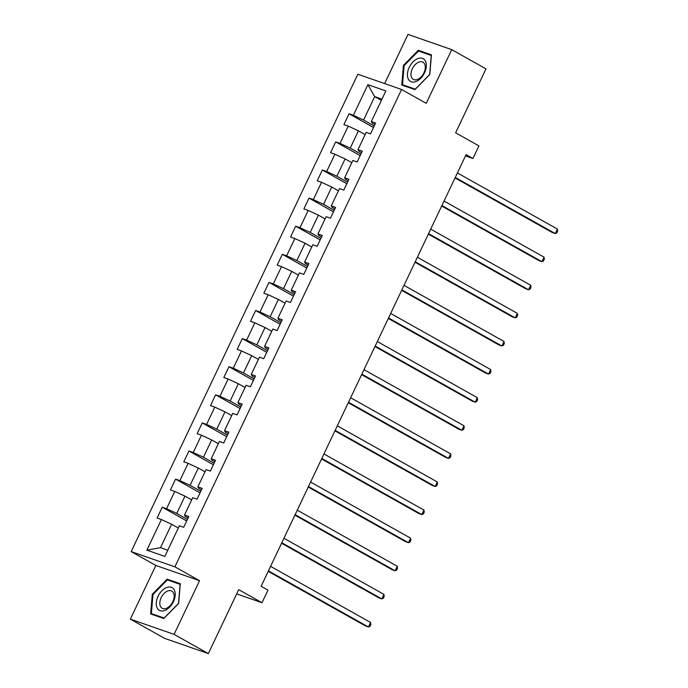 <?xml version="1.0" encoding="UTF-8"?>
<svg xmlns="http://www.w3.org/2000/svg" width="688" height="688" viewBox="0 0 688 688"><rect width="100%" height="100%" fill="white"/><g stroke="black" fill="none" stroke-linecap="round" stroke-linejoin="round"><path stroke-width="1.03" d="M130.35 619.131L164.613 638.361L208.335 653.6L174.073 634.37L199.563 580.689L174.898 566.843L131.176 551.604L155.841 565.45L130.35 619.131L174.073 634.37M174.898 566.843L401.568 89.483L357.846 74.235L131.176 551.604M401.568 89.483L426.233 103.32L451.724 49.639L408.001 34.4L384.644 83.583M451.724 49.639L485.986 68.869L455.619 132.818L478.917 145.89L472.931 158.507L466.077 154.662L261.13 586.271L267.985 590.115L261.999 602.722L238.702 589.65L208.335 653.6M367.899 84.676L353.357 115.3L349.048 113.795L343.914 124.597L348.231 126.102L340.018 143.396L335.701 141.891L330.567 152.702L334.884 154.207L326.671 171.501L322.362 169.996L317.228 180.806L321.537 182.311L313.332 199.597L309.015 198.101L303.881 208.903L308.198 210.408L299.985 227.702L295.668 226.197L290.542 237.007L294.851 238.512L286.638 255.807L282.329 254.302L277.195 265.112L281.512 266.609L273.299 283.903L268.982 282.398L263.857 293.208L268.165 294.713L259.952 312.008L255.644 310.503L250.509 321.313L254.827 322.818L246.614 340.113L242.296 338.608L237.162 349.409L241.479 350.914L233.266 368.209L228.958 366.704L223.824 377.514L228.132 379.019L219.928 396.314L215.611 394.809L210.476 405.619L214.794 407.124L206.581 424.41L202.263 422.914L197.138 433.715L201.446 435.22L193.233 452.515L188.925 451.01L183.791 461.82L188.108 463.325L179.895 480.62L175.578 479.115L170.443 489.925L174.761 491.421L166.548 508.716L162.239 507.211L157.105 518.021L161.413 519.526L146.879 550.151L164.836 556.411L179.379 525.787L183.696 527.292L188.822 516.482L184.513 514.977L192.726 497.691L197.035 499.187L202.169 488.385L197.852 486.88L206.065 469.586L210.382 471.091L215.507 460.281L211.199 458.776L219.412 441.481L223.72 442.986L228.855 432.176L224.546 430.679L232.75 413.385L237.068 414.89L242.202 404.08L237.885 402.575L246.098 385.28L250.406 386.785L255.54 375.975L251.232 374.47L259.445 357.175L263.753 358.68L268.888 347.879L264.57 346.374L272.783 329.079L277.101 330.584L282.226 319.774L277.918 318.269L286.131 300.974L290.439 302.479L295.573 291.669L291.256 290.164L299.469 272.878L303.786 274.374L308.921 263.573L304.603 262.068L312.816 244.773L317.125 246.278L322.259 235.468L317.951 233.963L326.155 216.668L330.472 218.173L335.606 207.363L331.289 205.867L339.502 188.572L343.819 190.077L348.945 179.267L344.636 177.762L352.849 160.467L357.158 161.972L362.292 151.162L357.975 149.657L366.188 132.363L370.505 133.868L375.631 123.057L371.322 121.561L385.865 90.936L367.899 84.676L374.685 96.604L363.565 120.022L374.238 126.007M184.513 514.977L185.27 516.413L188.108 518.004M187.428 519.431L176.756 513.446L184.969 496.151L191.668 499.909M166.548 508.716L176.756 513.446M174.761 491.421L184.969 496.151M197.852 486.88L198.608 488.308L201.446 489.899M200.767 491.327L190.103 485.341L198.316 468.046L205.015 471.805M179.895 480.62L190.103 485.341M188.108 463.325L198.316 468.046M211.199 458.776L211.956 460.203L214.794 461.794M214.114 463.23L203.442 457.236L211.655 439.95L218.354 443.708M193.233 452.515L203.442 457.236M201.446 435.22L211.655 439.95M224.546 430.679L225.294 432.107L228.132 433.698M227.453 435.126L216.789 429.14L225.002 411.845L231.701 415.604M206.581 424.41L216.789 429.14M214.794 407.124L225.002 411.845M237.885 402.575L238.641 404.002L241.479 405.593M240.8 407.021L230.136 401.035L238.34 383.741L245.04 387.499M219.928 396.314L230.136 401.035M228.132 379.019L238.34 383.741M251.232 374.47L251.98 375.897L254.818 377.497M254.147 378.925L243.475 372.939L251.688 355.644L258.387 359.403M233.266 368.209L243.475 372.939M241.479 350.914L251.688 355.644M264.57 346.374L265.327 347.801L268.165 349.392M267.486 350.82L256.822 344.834L265.035 327.54L271.726 331.298M246.614 340.113L256.822 344.834M254.827 322.818L265.035 327.54M277.918 318.269L278.674 319.696L281.512 321.287M280.833 322.715L270.16 316.729L278.373 299.435L285.073 303.202M259.952 312.008L270.16 316.729M268.165 294.713L278.373 299.435M291.256 290.164L292.013 291.6L294.851 293.191M294.172 294.619L283.508 288.633L291.721 271.339L298.42 275.097M273.299 283.903L283.508 288.633M281.512 266.609L291.721 271.339M304.603 262.068L305.36 263.495L308.198 265.086M307.519 266.514L296.846 260.528L305.059 243.234L311.759 246.992M286.638 255.807L296.846 260.528M294.851 238.512L305.059 243.234M317.951 233.963L318.699 235.391L321.537 236.982M320.866 238.418L310.193 232.424L318.406 215.138L325.106 218.896M299.985 227.702L310.193 232.424M308.198 210.408L318.406 215.138M331.289 205.867L332.046 207.294L334.884 208.885M334.205 210.313L323.541 204.327L331.745 187.033L338.444 190.791M313.332 199.597L323.541 204.327M321.537 182.311L331.745 187.033M344.636 177.762L345.393 179.19L348.231 180.781M347.552 182.208L336.879 176.223L345.092 158.928L351.792 162.686M326.671 171.501L336.879 176.223M334.884 154.207L345.092 158.928M357.975 149.657L358.732 151.085L361.57 152.684M360.89 154.112L350.226 148.118L358.439 130.832L365.139 134.59M340.018 143.396L350.226 148.118M348.231 126.102L358.439 130.832M371.322 121.561L372.079 122.989L374.917 124.58M381.384 100.362L374.685 96.604L381.969 99.141M353.357 115.3L363.565 120.022M236.681 593.899L261.999 602.722M465.484 155.909L472.931 158.507M178.321 528.014L171.622 524.247L160.502 547.665L167.786 550.211M146.879 550.151L160.502 547.665M161.413 519.526L171.622 524.247M349.048 113.795L373.515 127.521M335.701 141.891L360.168 155.626M322.362 169.996L346.829 183.73M309.015 198.101L333.482 211.827M295.668 226.197L320.144 239.931M282.329 254.302L306.796 268.036M268.982 282.398L293.458 296.132M255.644 310.503L280.111 324.237M242.296 338.608L266.763 352.333M228.958 366.704L253.425 380.438M215.611 394.809L240.078 408.543M202.263 422.914L226.739 436.639M188.925 451.01L213.392 464.744M175.578 479.115L200.045 492.849M162.239 507.211L186.706 520.945M403.435 65.351L401.766 85.028L414.933 89.621L429.776 74.536L431.445 54.851L418.278 50.267L403.435 65.351L404.114 65.73M199.563 580.689L155.841 565.45M163.804 618.512L178.639 603.419L180.308 583.742L167.141 579.15L152.306 594.243L150.629 613.92L163.804 618.512M421.512 52.082L418.278 50.267M152.977 594.621L152.306 594.243M170.375 580.964L167.141 579.15M455.026 177.943L552.301 232.535L555.259 233.559L455.258 177.444M557.392 229.061L557.65 231.099L556.79 232.905L555.259 233.559L557.392 229.061L457.4 172.937M408.225 78.896A13.012 8.058 -60.7 0 0 420.755 78.269A13.012 8.058 -60.7 0 0 425.537 61.292A13.012 8.058 -60.7 0 0 413.006 61.92A13.012 8.058 -60.7 0 0 408.225 78.896M411.579 77.46A9.847 6.097 -60.7 0 0 413.307 79.387A9.847 6.097 -60.7 0 0 422.346 75.482A9.847 6.097 -60.7 0 0 424.685 64.13A9.847 6.097 -60.7 0 0 422.948 62.204A9.847 6.097 -60.7 0 0 413.909 66.108A9.847 6.097 -60.7 0 0 411.579 77.46M418.493 51.032L431.256 55.479L429.639 74.545L415.26 89.165L402.506 84.719L404.123 65.652L418.493 51.032M405.189 86.224L402.506 84.719M173.428 601.665A13.012 8.058 -60.7 0 0 171.303 587.277A13.012 8.058 -60.7 0 0 158.059 596.307A13.012 8.058 -60.7 0 0 160.184 610.695A13.012 8.058 -60.7 0 0 173.428 601.665M172.808 601.716A9.847 6.097 -60.7 0 0 171.811 591.095A9.847 6.097 -60.7 0 0 161.181 597.657A9.847 6.097 -60.7 0 0 162.17 608.278A9.847 6.097 -60.7 0 0 172.808 601.716M151.369 613.601L152.985 594.535L167.365 579.915L180.118 584.361L178.502 603.428L164.122 618.048L151.369 613.601L154.06 615.115M441.679 206.039L538.962 260.632L541.912 261.664L441.92 205.549M544.053 257.157L544.303 259.204L543.451 261.001L541.912 261.664L544.053 257.157L444.052 201.042M428.34 234.144L525.615 288.736L528.573 289.768L428.572 233.645M530.706 285.262L530.964 287.3L530.104 289.106L528.573 289.768L530.706 285.262L430.714 229.138M414.993 262.24L512.268 316.833L515.226 317.865L415.225 261.75M517.367 313.367L517.617 315.405L516.765 317.202L515.226 317.865L517.367 313.367L417.367 257.243M401.646 290.345L498.929 344.937L501.879 345.969L401.887 289.846M504.02 341.463L504.278 343.51L503.418 345.307L501.879 345.969L504.02 341.463L404.019 285.348M388.307 318.449L485.582 373.042L488.54 374.066L388.539 317.951M490.673 369.568L490.931 371.606L490.08 373.412L488.54 374.066L490.673 369.568L390.681 313.444M374.96 346.546L472.243 401.138L475.193 402.17L375.201 346.055M477.334 397.664L477.584 399.711L476.732 401.508L475.193 402.17L477.334 397.664L377.334 341.549M361.621 374.65L458.896 429.243L461.854 430.275L361.854 374.152M463.987 425.769L464.245 427.816L463.385 429.613L461.854 430.275L463.987 425.769L363.995 369.654M348.274 402.755L445.557 457.348L448.507 458.371L348.506 402.256M450.649 453.874L450.898 455.912L450.047 457.718L448.507 458.371L450.649 453.874L350.648 397.75M334.927 430.851L432.21 485.444L435.16 486.476L335.168 430.361M437.301 481.97L437.559 484.017L436.699 485.814L435.16 486.476L437.301 481.97L337.309 425.855M321.588 458.956L418.863 513.549L421.821 514.581L321.821 458.457M423.963 510.075L424.212 512.113L423.361 513.919L421.821 514.581L423.963 510.075L323.962 453.96M308.241 487.052L405.524 541.654L408.474 542.677L308.482 486.562M410.616 538.179L410.865 540.218L410.014 542.015L408.474 542.677L410.616 538.179L310.615 482.056M294.903 515.157L392.177 569.75L395.136 570.782L295.135 514.658M397.268 566.276L397.526 568.322L396.666 570.12L395.136 570.782L397.268 566.276L297.276 510.161M281.555 543.262L378.839 597.855L381.788 598.887L281.796 542.763M383.93 594.38L384.179 596.419L383.328 598.225L381.788 598.887L383.93 594.38L283.929 538.257M268.217 571.358L365.491 625.951L368.45 626.983L268.449 570.868M370.583 622.477L370.841 624.523L369.981 626.321L368.45 626.983L370.583 622.477L270.59 566.362"/></g></svg>
